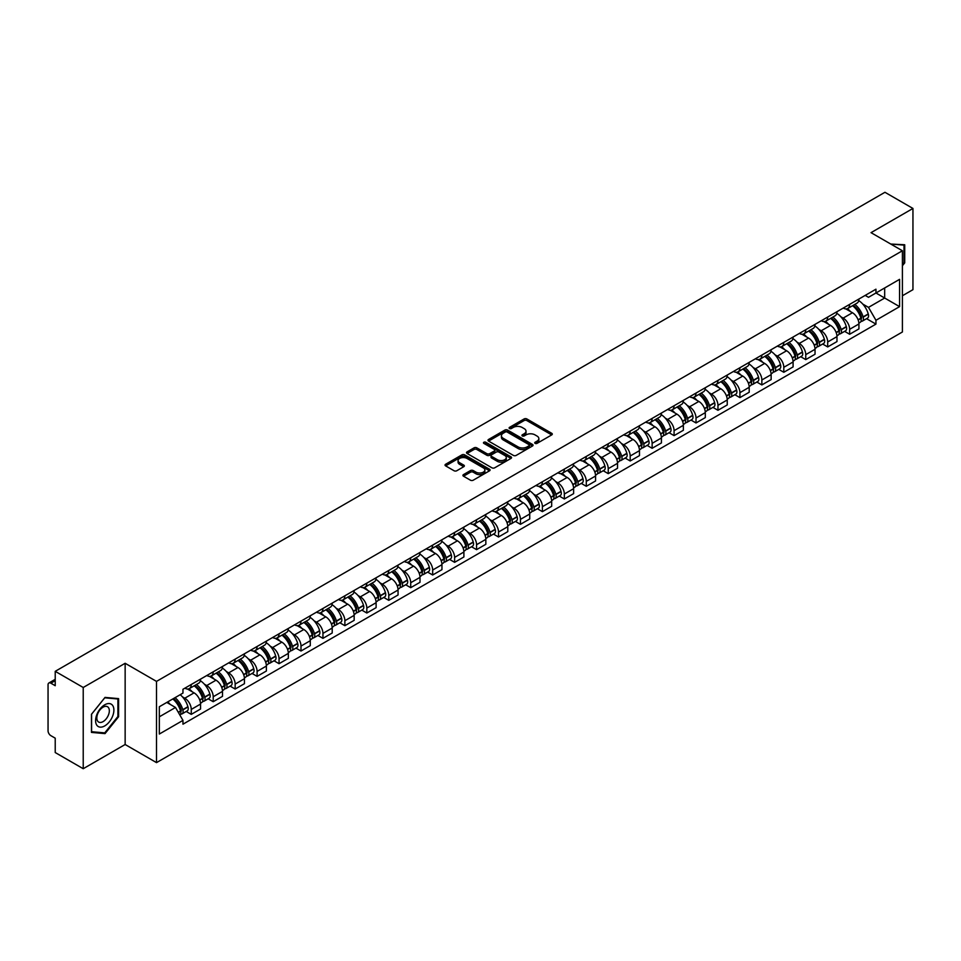 <?xml version="1.0" encoding="UTF-8"?>
<svg xmlns="http://www.w3.org/2000/svg" width="961" height="961" viewBox="0 0 961 961"><rect width="100%" height="100%" fill="white"/><g stroke="black" fill="none" stroke-linecap="round" stroke-linejoin="round"><path stroke-width="1.44" d="M535.121 443.369A1.369 0.793 0 0 0 537.055 443.369L551.734 434.889A1.958 1.129 0 0 0 552.299 434.096A1.958 1.129 0 0 0 551.734 433.303L526.868 418.948A1.958 1.129 0 0 0 524.105 418.948L509.438 427.417A1.369 0.793 0 0 0 511.372 428.534L513.27 427.441A6.247 3.604 0 0 1 522.111 427.441L524.177 428.63A6.247 3.604 0 0 1 526.015 431.189A6.247 3.604 0 0 1 524.177 433.735L522.279 434.828A1.369 0.793 0 0 0 524.213 435.946L526.111 434.852A6.247 3.604 0 0 1 534.953 434.852L537.019 436.054A6.247 3.604 0 0 1 538.857 438.6A6.247 3.604 0 0 1 537.019 441.147L535.121 442.252A1.369 0.793 0 0 0 535.121 443.369L535.121 442.252M463.49 474.602A1.958 1.129 0 0 0 462.914 475.395A1.958 1.129 0 0 0 463.49 476.188L470.47 480.212A1.958 1.129 0 0 0 473.22 480.212L489.521 470.806A1.958 1.129 0 0 0 490.098 470.013A1.958 1.129 0 0 0 489.521 469.22L464.668 454.865A1.958 1.129 0 0 0 461.905 454.865L445.604 464.271A1.958 1.129 0 0 0 445.039 465.064A1.958 1.129 0 0 0 445.604 465.869L454.036 470.734A1.958 1.129 0 0 0 456.799 470.734L463.767 466.698A1.958 1.129 0 0 0 464.343 465.905A1.958 1.129 0 0 0 463.767 465.112L459.586 462.697A5.225 3.015 0 0 1 458.061 460.559A5.225 3.015 0 0 1 461.28 457.784A5.225 3.015 0 0 1 466.974 458.433L483.335 467.875A5.225 3.015 0 0 1 484.873 470.013A5.225 3.015 0 0 1 481.641 472.8A5.225 3.015 0 0 1 475.947 472.139L473.22 470.566A1.958 1.129 0 0 0 470.47 470.566L463.49 474.602L463.49 476.188M156.511 681.397L125.146 663.282L83.223 687.487L55.221 671.331L884.949 192.284L912.95 208.453L871.026 232.658L902.403 250.761L156.511 681.397L156.511 762.626L902.403 331.989L902.403 250.761M513.414 455.418A1.958 1.129 0 0 0 516.165 455.418L532.466 446.012A1.958 1.129 0 0 0 533.043 445.219A1.958 1.129 0 0 0 532.466 444.426L507.612 430.072A1.958 1.129 0 0 0 504.849 430.072L488.548 439.477A1.958 1.129 0 0 0 487.984 440.27A1.958 1.129 0 0 0 488.548 441.075L513.414 455.418M484.332 443.658A1.369 0.793 0 0 1 485.725 443.85L485.725 442.228L510.988 456.823A1.958 1.129 0 0 1 511.564 457.616A1.958 1.129 0 0 1 510.988 458.409L494.699 467.815A1.958 1.129 0 0 1 491.936 467.815L467.082 453.472L474.049 449.472L474.049 447.85L467.082 451.874A1.958 1.129 0 0 0 466.505 452.667A1.958 1.129 0 0 0 467.082 453.472L467.082 451.874M474.049 449.472A1.958 1.129 0 0 1 476.812 449.472L476.812 447.85A1.958 1.129 0 0 0 474.049 447.85M476.812 447.85L486.891 453.664A1.958 1.129 0 0 0 489.654 453.664L494.278 450.997A1.958 1.129 0 0 0 494.855 450.204A1.958 1.129 0 0 0 494.278 449.4L483.791 443.345A1.369 0.793 0 0 1 485.725 442.228M83.223 687.487L83.223 768.716L55.221 752.547L55.221 738.168L50.861 735.658A3.976 2.294 -120 0 1 48.05 730.78L48.05 684.809A3.976 2.294 -120 0 1 48.879 682.995L55.221 679.319M902.403 295.76L912.95 289.669L912.95 208.453M83.223 768.716L125.146 744.511L156.511 762.626M55.221 671.331L55.221 685.71L50.861 683.187A3.976 2.294 -120 0 0 48.879 682.995M849.644 304.373A9.154 5.285 60 0 1 847.746 308.481L857.032 303.123A9.154 5.285 -120 0 0 858.93 299.015M840.827 316.746L843.169 318.103A9.154 5.285 60 0 1 849.644 329.311L858.93 323.953A9.154 5.285 -120 0 0 852.455 312.733L845.812 308.901M858.93 323.953L858.93 328.902L849.644 334.26L844.611 331.353M847.746 308.481A9.154 5.285 60 0 1 843.241 308.073M849.644 329.311L849.644 334.26M827.697 317.046A9.154 5.285 60 0 1 825.799 321.154L835.085 315.797A9.154 5.285 -120 0 0 836.983 311.688M822.664 344.026L827.697 346.933L836.983 341.575L836.983 336.614A9.154 5.285 -120 0 0 830.508 325.407L823.865 321.575M825.799 321.154A9.154 5.285 60 0 1 821.295 320.734M818.88 329.419L821.223 330.764A9.154 5.285 60 0 1 827.697 341.984L827.697 346.933M805.75 329.719A9.154 5.285 60 0 1 803.852 333.827L813.138 328.458A9.154 5.285 -120 0 0 815.036 324.35M800.717 356.699L805.75 359.606L815.036 354.237L815.036 349.287A9.154 5.285 -120 0 0 808.561 338.08L801.918 334.248M803.852 333.827A9.154 5.285 60 0 1 799.348 333.407M796.945 342.092L799.276 343.437A9.154 5.285 60 0 1 805.75 354.645L805.75 359.606M783.804 342.38A9.154 5.285 60 0 1 781.906 346.489L791.191 341.131A9.154 5.285 -120 0 0 793.089 337.023M778.77 369.372L783.804 372.279L793.089 366.91L793.089 361.961A9.154 5.285 -120 0 0 786.615 350.753L779.972 346.909M781.906 346.489A9.154 5.285 60 0 1 777.401 346.08M774.998 354.753L777.329 356.111A9.154 5.285 60 0 1 783.804 367.318L783.804 372.279M761.857 355.053A9.154 5.285 60 0 1 759.959 359.162L769.244 353.804A9.154 5.285 -120 0 0 771.142 349.696M756.824 382.034L761.857 384.941L771.142 379.583L771.142 374.634A9.154 5.285 -120 0 0 764.668 363.426L758.025 359.582M759.959 359.162A9.154 5.285 60 0 1 755.454 358.753M753.052 367.426L755.394 368.784A9.154 5.285 60 0 1 761.857 379.991L761.857 384.941M739.91 367.727A9.154 5.285 60 0 1 738.024 371.835L747.298 366.477A9.154 5.285 -120 0 0 749.196 362.369M734.877 394.707L739.91 397.614L749.196 392.256L749.196 387.295A9.154 5.285 -120 0 0 742.733 376.087L736.078 372.255M738.024 371.835A9.154 5.285 60 0 1 733.507 371.414M731.105 380.1L733.447 381.457A9.154 5.285 60 0 1 739.91 392.665L739.91 397.614M717.963 380.4A9.154 5.285 60 0 1 716.077 384.508L725.363 379.139A9.154 5.285 -120 0 0 727.249 375.03M712.93 407.38L717.963 410.287L727.249 404.929L727.249 399.968A9.154 5.285 -120 0 0 720.786 388.761L714.131 384.929M716.077 384.508A9.154 5.285 60 0 1 711.572 384.088M709.158 392.773L711.5 394.118A9.154 5.285 60 0 1 717.963 405.326L717.963 410.287M696.016 393.061A9.154 5.285 60 0 1 694.13 397.169L703.416 391.812A9.154 5.285 -120 0 0 705.302 387.703M690.983 420.053L696.016 422.96L705.302 417.591L705.302 412.641A9.154 5.285 -120 0 0 698.839 401.434L692.184 397.59M694.13 397.169A9.154 5.285 60 0 1 689.626 396.761M687.211 405.446L689.554 406.791A9.154 5.285 60 0 1 696.016 417.999L696.016 422.96M674.069 405.734A9.154 5.285 60 0 1 672.183 409.842L681.469 404.485A9.154 5.285 -120 0 0 683.355 400.377M669.036 432.714L674.081 435.621L683.355 430.264L683.355 425.315A9.154 5.285 -120 0 0 676.892 414.107L670.237 410.263M672.183 409.842A9.154 5.285 60 0 1 667.679 409.434M665.264 418.107L667.607 419.464A9.154 5.285 60 0 1 674.081 430.672L674.081 435.621M652.135 418.407A9.154 5.285 60 0 1 650.237 422.516L659.522 417.158A9.154 5.285 -120 0 0 661.408 413.05M647.089 445.387L652.135 448.294L661.42 442.937L661.42 437.976A9.154 5.285 -120 0 0 654.946 426.768L648.303 422.936M650.237 422.516A9.154 5.285 60 0 1 645.732 422.107M643.317 430.78L645.66 432.138A9.154 5.285 60 0 1 652.135 443.345L652.135 448.294M630.188 431.081A9.154 5.285 60 0 1 628.29 435.189L637.575 429.819A9.154 5.285 -120 0 0 639.473 425.711M625.143 458.061L630.188 460.968L639.473 455.61L639.473 450.649A9.154 5.285 -120 0 0 632.999 439.441L626.356 435.609M628.29 435.189A9.154 5.285 60 0 1 623.785 434.768M621.371 443.453L623.713 444.799A9.154 5.285 60 0 1 630.188 456.007L630.188 460.968M608.241 443.742A9.154 5.285 60 0 1 606.343 447.85L615.629 442.492A9.154 5.285 -120 0 0 617.527 438.384M603.208 470.734L608.241 473.641L617.527 468.271L617.527 463.322A9.154 5.285 -120 0 0 611.052 452.114L604.409 448.282M606.343 447.85A9.154 5.285 60 0 1 601.838 447.442M599.424 456.127L601.766 457.472A9.154 5.285 60 0 1 608.241 468.68L608.241 473.641M586.294 456.415A9.154 5.285 60 0 1 584.396 460.523L593.682 455.166A9.154 5.285 -120 0 0 595.58 451.057M581.261 483.395L586.294 486.302L595.58 480.944L595.58 475.995A9.154 5.285 -120 0 0 589.105 464.788L582.462 460.944M584.396 460.523A9.154 5.285 60 0 1 579.891 460.115M577.477 468.788L579.819 470.145A9.154 5.285 60 0 1 586.294 481.353L586.294 486.302M564.347 469.088A9.154 5.285 60 0 1 562.449 473.196L571.735 467.839A9.154 5.285 -120 0 0 573.633 463.731M559.314 496.068L564.347 498.975L573.633 493.618L573.633 488.668A9.154 5.285 -120 0 0 567.158 477.449L560.515 473.617M562.449 473.196A9.154 5.285 60 0 1 557.945 472.788M555.53 481.461L557.873 482.818A9.154 5.285 60 0 1 564.347 494.026L564.347 498.975M542.4 481.761A9.154 5.285 60 0 1 540.502 485.87L549.788 480.512A9.154 5.285 -120 0 0 551.686 476.404M537.367 508.741L542.4 511.648L551.686 506.291L551.686 501.33A9.154 5.285 -120 0 0 545.211 490.122L538.568 486.29M540.502 485.87A9.154 5.285 60 0 1 535.998 485.449M533.583 494.134L535.926 495.48A9.154 5.285 60 0 1 542.4 506.699L542.4 511.648M520.454 494.435A9.154 5.285 60 0 1 518.556 498.543L527.841 493.173A9.154 5.285 -120 0 0 529.739 489.065M515.42 521.415L520.454 524.322L529.739 518.964L529.739 514.003A9.154 5.285 -120 0 0 523.264 502.795L516.622 498.963M518.556 498.543A9.154 5.285 60 0 1 514.051 498.122M511.636 506.807L513.979 508.153A9.154 5.285 60 0 1 520.454 519.36L520.454 524.322M498.507 507.096A9.154 5.285 60 0 1 496.609 511.204L505.894 505.846A9.154 5.285 -120 0 0 507.792 501.738M493.474 534.088L498.507 536.995L507.792 531.625L507.792 526.676A9.154 5.285 -120 0 0 501.318 515.468L494.675 511.624M496.609 511.204A9.154 5.285 60 0 1 492.104 510.796M489.69 519.481L492.032 520.826A9.154 5.285 60 0 1 498.507 532.034L498.507 536.995M476.56 519.769A9.154 5.285 60 0 1 474.662 523.877L483.948 518.52A9.154 5.285 -120 0 0 485.846 514.411M471.527 546.749L476.56 549.656L485.846 544.298L485.846 539.349A9.154 5.285 -120 0 0 479.371 528.142L472.728 524.298M474.662 523.877A9.154 5.285 60 0 1 470.157 523.469M467.743 532.142L470.085 533.499A9.154 5.285 60 0 1 476.56 544.707L476.56 549.656M454.613 532.442A9.154 5.285 60 0 1 452.715 536.55L462.001 531.193A9.154 5.285 -120 0 0 463.899 527.084M449.58 559.422L454.613 562.329L463.899 556.972L463.899 552.01A9.154 5.285 -120 0 0 457.424 540.803L450.781 536.971M452.715 536.55A9.154 5.285 60 0 1 448.21 536.13M445.808 544.815L448.138 546.172A9.154 5.285 60 0 1 454.613 557.38L454.613 562.329M432.666 545.115A9.154 5.285 60 0 1 430.768 549.224L440.054 543.854A9.154 5.285 -120 0 0 441.952 539.746M427.633 572.095L432.666 575.002L441.952 569.645L441.952 564.684A9.154 5.285 -120 0 0 435.477 553.476L428.834 549.644M430.768 549.224A9.154 5.285 60 0 1 426.264 548.803M423.861 557.488L426.203 558.834A9.154 5.285 60 0 1 432.666 570.041L432.666 575.002M410.719 557.776A9.154 5.285 60 0 1 408.821 561.885L418.107 556.527A9.154 5.285 -120 0 0 420.005 552.419M405.686 584.769L410.719 587.676L420.005 582.306L420.005 577.357A9.154 5.285 -120 0 0 413.542 566.149L406.887 562.305M408.821 561.885A9.154 5.285 60 0 1 404.317 561.476M401.914 570.161L404.257 571.507A9.154 5.285 60 0 1 410.719 582.714L410.719 587.676M388.773 570.45A9.154 5.285 60 0 1 386.887 574.558L396.16 569.2A9.154 5.285 -120 0 0 398.058 565.092M383.739 597.43L388.773 600.337L398.058 594.979L398.058 590.03A9.154 5.285 -120 0 0 391.595 578.822L384.941 574.978M386.887 574.558A9.154 5.285 60 0 1 382.382 574.149M379.967 582.822L382.31 584.18A9.154 5.285 60 0 1 388.773 595.388L388.773 600.337M366.826 583.123A9.154 5.285 60 0 1 364.94 587.231L374.225 581.873A9.154 5.285 -120 0 0 376.111 577.765M361.792 610.103L366.826 613.01L376.111 607.652L376.111 602.691A9.154 5.285 -120 0 0 369.649 591.483L362.994 587.651M364.94 587.231A9.154 5.285 60 0 1 360.435 586.823M358.021 595.496L360.363 596.853A9.154 5.285 60 0 1 366.826 608.061L366.826 613.01M344.879 595.796A9.154 5.285 60 0 1 342.993 599.904L352.279 594.535A9.154 5.285 -120 0 0 354.165 590.426M339.846 622.776L344.879 625.683L354.165 620.325L354.165 615.364A9.154 5.285 -120 0 0 347.702 604.157L341.047 600.325M342.993 599.904A9.154 5.285 60 0 1 338.488 599.484M336.074 608.169L338.416 609.514A9.154 5.285 60 0 1 344.879 620.722L344.879 625.683M322.944 608.469A9.154 5.285 60 0 1 321.046 612.577L330.332 607.208A9.154 5.285 -120 0 0 332.218 603.1M317.899 635.449L322.944 638.356L332.218 632.987L332.218 628.038A9.154 5.285 -120 0 0 325.755 616.83L319.112 612.998M321.046 612.577A9.154 5.285 60 0 1 316.541 612.157M314.127 620.842L316.469 622.187A9.154 5.285 60 0 1 322.944 633.395L322.944 638.356M300.997 621.13A9.154 5.285 60 0 1 299.099 625.239L308.385 619.881A9.154 5.285 -120 0 0 310.283 615.773M295.952 648.11L300.997 651.017L310.283 645.66L310.283 640.711A9.154 5.285 -120 0 0 303.808 629.503L297.165 625.659M299.099 625.239A9.154 5.285 60 0 1 294.595 624.83M292.18 633.503L294.522 634.861A9.154 5.285 60 0 1 300.997 646.068L300.997 651.017M279.05 633.804A9.154 5.285 60 0 1 277.152 637.912L286.438 632.554A9.154 5.285 -120 0 0 288.336 628.446M274.017 660.784L279.05 663.691L288.336 658.333L288.336 653.384A9.154 5.285 -120 0 0 281.861 642.164L275.218 638.332M277.152 637.912A9.154 5.285 60 0 1 272.648 637.503M270.233 646.176L272.576 647.534A9.154 5.285 60 0 1 279.05 658.741L279.05 663.691M257.104 646.477A9.154 5.285 60 0 1 255.206 650.585L264.491 645.227A9.154 5.285 -120 0 0 266.389 641.119M252.07 673.457L257.104 676.364L266.389 671.006L266.389 666.045A9.154 5.285 -120 0 0 259.914 654.837L253.272 651.005M255.206 650.585A9.154 5.285 60 0 1 250.701 650.165M248.286 658.85L250.629 660.207A9.154 5.285 60 0 1 257.104 671.415L257.104 676.364M235.157 659.15A9.154 5.285 60 0 1 233.259 663.258L242.544 657.889A9.154 5.285 -120 0 0 244.442 653.78M230.123 686.13L235.157 689.037L244.442 683.679L244.442 678.718A9.154 5.285 -120 0 0 237.968 667.511L231.325 663.679M233.259 663.258A9.154 5.285 60 0 1 228.754 662.838M226.34 671.523L228.682 672.868A9.154 5.285 60 0 1 235.157 684.076L235.157 689.037M213.21 671.811A9.154 5.285 60 0 1 211.312 675.919L220.598 670.562A9.154 5.285 -120 0 0 222.496 666.453M208.177 698.803L213.21 701.71L222.496 696.341L222.496 691.391A9.154 5.285 -120 0 0 216.021 680.184L209.378 676.34M211.312 675.919A9.154 5.285 60 0 1 206.807 675.511M204.393 684.196L206.735 685.541A9.154 5.285 60 0 1 213.21 696.749L213.21 701.71M191.263 684.484A9.154 5.285 60 0 1 189.365 688.593L198.651 683.235A9.154 5.285 -120 0 0 200.549 679.127M186.23 711.464L191.263 714.371L200.549 709.014L200.549 704.065A9.154 5.285 -120 0 0 194.074 692.857L187.431 689.013M189.365 688.593A9.154 5.285 60 0 1 184.86 688.184M182.446 696.857L184.788 698.215A9.154 5.285 60 0 1 191.263 709.422L191.263 714.371M865.188 295.399L868.492 297.309L899.58 279.351L884.673 287.964L884.673 298.042L868.492 307.376L862.774 304.072M159.334 716.81L175.503 707.476L182.962 720.39L159.334 734.036L159.334 706.743L182.962 693.097L182.962 689.277L875.952 289.189L875.952 292.997L899.58 306.643L875.952 320.289L868.492 307.376M899.58 279.351L899.58 306.643M182.962 720.39L182.962 724.198L875.952 324.109L875.952 320.289M902.403 265.753L904.721 262.858L904.721 244.767L890.751 244.046M125.146 663.282L125.146 744.511M91.451 732.402L105.025 733.615L118.599 716.726L118.599 698.623L105.025 697.41L91.451 714.299L91.451 732.402M175.503 707.476L166.782 702.431M866.558 318.68L875.952 324.109M904.013 262.461L904.721 262.858M103.596 732.787L105.025 733.615M117.903 716.317L118.599 716.726M535.673 443.562L537.019 442.781A6.247 3.604 0 0 0 538.857 440.222L538.857 438.6M526.015 431.189L526.015 432.81A6.247 3.604 0 0 1 524.177 435.357L522.832 436.138M551.698 434.913L526.868 420.57A1.958 1.129 0 0 0 524.105 420.57L509.991 428.726M532.466 444.426L532.466 446.012L507.612 431.693A1.958 1.129 0 0 0 504.849 431.693L488.584 441.087M529.018 445.772A1.369 0.793 0 0 0 529.018 444.655L507.192 432.066A1.369 0.793 0 0 0 505.258 432.066L503.264 433.219A6.247 3.604 0 0 0 501.426 435.765A6.247 3.604 0 0 0 503.264 438.324L518.171 446.937A6.247 3.604 0 0 0 527.012 446.937L529.018 445.772L529.018 447.406A1.369 0.793 0 0 0 529.415 446.841L529.415 445.219M501.426 435.765L501.426 437.399A6.247 3.604 0 0 0 503.264 439.946L503.264 438.324M529.018 447.406L527.012 448.559A6.247 3.604 0 0 1 518.171 448.559L503.264 439.946M476.812 449.472L486.891 455.298A1.958 1.129 0 0 0 489.654 455.298L494.278 452.619A1.958 1.129 0 0 0 494.855 451.826L494.855 450.204M485.725 443.85L510.964 458.433M497.354 459.706A5.225 3.015 0 0 0 503.047 460.367A5.225 3.015 0 0 0 506.279 457.58A5.225 3.015 0 0 0 504.741 455.442L498.975 452.114A1.958 1.129 0 0 0 496.212 452.114L491.588 454.781A1.958 1.129 0 0 0 491.023 455.586A1.958 1.129 0 0 0 491.588 456.379L497.354 459.706L497.354 461.328A5.225 3.015 0 0 0 503.047 461.989A5.225 3.015 0 0 0 506.279 459.202L506.279 457.58M491.023 455.586L491.023 457.208A1.958 1.129 0 0 0 491.588 458.001L491.588 456.379M497.354 461.328L491.588 458.001M484.873 470.013L484.873 471.635A5.225 3.015 0 0 1 481.641 474.422A5.225 3.015 0 0 1 475.947 473.773L473.22 472.199A1.958 1.129 0 0 0 470.47 472.199L463.514 476.212M458.061 460.559L458.061 462.193A5.225 3.015 0 0 0 459.586 464.319L459.586 462.697M463.743 466.722L459.586 464.319M489.521 469.22L489.521 470.806L464.668 456.487A1.958 1.129 0 0 0 461.905 456.487L445.64 465.881M853.104 305.394A12.529 7.232 60 0 1 853.164 305.43A12.529 7.232 60 0 1 861.404 316.674L861.476 316.938A2.439 1.405 60 0 1 861.092 318.848A2.439 1.405 60 0 1 861.044 318.884M852.551 305.706A15.124 8.733 60 0 1 860.864 318.187L860.936 318.439A5.021 2.895 60 0 1 860.143 322.391L858.894 323.112M860.996 321.274A5.021 2.895 -120 0 0 862.389 321.094A5.021 2.895 -120 0 0 863.182 317.142L863.11 316.89A15.124 8.733 -120 0 0 854.797 304.409M858.738 300.613A15.124 8.733 60 0 1 868.239 313.923L868.324 314.175A5.021 2.895 60 0 1 867.531 318.127L862.389 321.094M847.398 308.661A15.124 8.733 60 0 1 850.545 311.64M857.897 311.652L859.831 312.769M890.775 244.058L904.013 245.127L904.013 262.665L902.403 264.671M903.148 244.623L904.013 245.127M112.665 705.494A12.937 7.472 120 0 0 100.172 708.846A12.937 7.472 120 0 0 96.821 725.207A12.937 7.472 120 0 0 109.314 721.855A12.937 7.472 120 0 0 112.665 705.494M108.497 707.644A8.853 5.117 120 0 0 107.5 706.719A8.853 5.117 120 0 0 99.271 710.852A8.853 5.117 120 0 0 97.662 721.134A8.853 5.117 120 0 0 98.647 722.059A8.853 5.117 120 0 0 106.887 717.927A8.853 5.117 120 0 0 108.497 707.644M104.749 732.883L91.595 731.717L91.595 714.179L104.749 697.806L117.903 698.983L117.903 716.522L104.749 732.883M117.026 698.479L117.903 698.983M831.157 318.067A12.529 7.232 60 0 1 831.217 318.103A12.529 7.232 60 0 1 839.458 329.347L839.542 329.611A2.439 1.405 60 0 1 839.145 331.521A2.439 1.405 60 0 1 839.097 331.545M830.604 318.379A15.124 8.733 60 0 1 838.917 330.86L838.989 331.113A5.021 2.895 60 0 1 838.196 335.065L836.947 335.785M839.049 333.947A5.021 2.895 -120 0 0 840.443 333.755A5.021 2.895 -120 0 0 841.235 329.815L841.163 329.551A15.124 8.733 -120 0 0 832.851 317.082M836.791 313.286A15.124 8.733 60 0 1 846.293 326.596L846.377 326.848A5.021 2.895 60 0 1 845.584 330.8L840.443 333.755M825.451 321.322A15.124 8.733 60 0 1 828.598 324.313M835.95 324.325L837.884 325.443M809.21 330.728A12.529 7.232 60 0 1 809.27 330.764A12.529 7.232 60 0 1 817.511 342.02L817.595 342.272A2.439 1.405 60 0 1 817.21 344.194A2.439 1.405 60 0 1 817.15 344.218M808.657 331.052A15.124 8.733 60 0 1 816.97 343.521L817.042 343.786A5.021 2.895 60 0 1 816.249 347.726L815 348.447M817.102 346.621A5.021 2.895 -120 0 0 818.496 346.428A5.021 2.895 -120 0 0 819.289 342.488L819.216 342.224A15.124 8.733 -120 0 0 810.904 329.755M814.844 325.959A15.124 8.733 60 0 1 824.358 339.257L824.43 339.521A5.021 2.895 60 0 1 823.637 343.461L818.496 346.428M803.504 333.996A15.124 8.733 60 0 1 806.663 336.975M814.015 336.999L815.937 338.116M787.263 343.401A12.529 7.232 60 0 1 787.323 343.437A12.529 7.232 60 0 1 795.576 354.693L795.648 354.945A2.439 1.405 60 0 1 795.264 356.855A2.439 1.405 60 0 1 795.203 356.891M786.711 343.726A15.124 8.733 60 0 1 795.023 356.195L795.095 356.459A5.021 2.895 60 0 1 794.303 360.399L793.053 361.12M795.155 359.294A5.021 2.895 -120 0 0 796.549 359.102A5.021 2.895 -120 0 0 797.342 355.162L797.27 354.897A15.124 8.733 -120 0 0 788.957 342.416M792.897 338.632A15.124 8.733 60 0 1 802.411 351.93L802.483 352.194A5.021 2.895 60 0 1 801.69 356.135L796.549 359.102M781.557 346.669A15.124 8.733 60 0 1 784.717 349.648M792.068 349.672L793.99 350.777M765.316 356.075A12.529 7.232 60 0 1 765.376 356.111A12.529 7.232 60 0 1 773.629 367.354L773.701 367.619A2.439 1.405 60 0 1 773.317 369.529A2.439 1.405 60 0 1 773.257 369.565M764.764 356.387A15.124 8.733 60 0 1 773.076 368.868L773.149 369.132A5.021 2.895 60 0 1 772.356 373.072L771.106 373.793M773.209 371.955A5.021 2.895 -120 0 0 774.602 371.775A5.021 2.895 -120 0 0 775.395 367.823L775.323 367.57A15.124 8.733 -120 0 0 767.022 355.089M770.95 351.306A15.124 8.733 60 0 1 780.464 364.603L780.536 364.868A5.021 2.895 60 0 1 779.743 368.808L774.602 371.775M759.61 359.342A15.124 8.733 60 0 1 762.77 362.321M770.121 362.345L772.043 363.45M743.37 368.748A12.529 7.232 60 0 1 743.43 368.784A12.529 7.232 60 0 1 751.682 380.027L751.754 380.292A2.439 1.405 60 0 1 751.37 382.202A2.439 1.405 60 0 1 751.31 382.226M742.817 369.06A15.124 8.733 60 0 1 751.13 381.541L751.202 381.793A5.021 2.895 60 0 1 750.409 385.745L749.16 386.466M751.274 384.628A5.021 2.895 -120 0 0 752.655 384.436A5.021 2.895 -120 0 0 753.448 380.496L753.376 380.232A15.124 8.733 -120 0 0 745.075 367.763M749.003 363.967A15.124 8.733 60 0 1 758.517 377.277L758.589 377.529A5.021 2.895 60 0 1 757.797 381.481L752.655 384.436M737.664 372.003A15.124 8.733 60 0 1 740.823 374.994M748.175 375.006L750.097 376.123M721.423 381.421A12.529 7.232 60 0 1 721.483 381.457A12.529 7.232 60 0 1 729.735 392.701L729.807 392.953A2.439 1.405 60 0 1 729.423 394.875A2.439 1.405 60 0 1 729.363 394.899M720.87 381.733A15.124 8.733 60 0 1 729.183 394.202L729.255 394.466A5.021 2.895 60 0 1 728.462 398.407L727.213 399.127M729.327 397.301A5.021 2.895 -120 0 0 730.708 397.109A5.021 2.895 -120 0 0 731.513 393.169L731.429 392.905A15.124 8.733 -120 0 0 723.128 380.436M727.057 376.64A15.124 8.733 60 0 1 736.57 389.938L736.643 390.202A5.021 2.895 60 0 1 735.85 394.142L730.708 397.109M715.717 384.676A15.124 8.733 60 0 1 718.876 387.655M726.228 387.679L728.15 388.797M699.476 394.082A12.529 7.232 60 0 1 699.536 394.118A12.529 7.232 60 0 1 707.789 405.374L707.861 405.626A2.439 1.405 60 0 1 707.476 407.548A2.439 1.405 60 0 1 707.416 407.572M698.923 394.406A15.124 8.733 60 0 1 707.236 406.875L707.308 407.14A5.021 2.895 60 0 1 706.515 411.08L705.266 411.801M707.38 409.975A5.021 2.895 -120 0 0 708.774 409.782A5.021 2.895 -120 0 0 709.566 405.842L709.482 405.578A15.124 8.733 -120 0 0 701.182 393.097M705.122 389.313A15.124 8.733 60 0 1 714.624 402.611L714.696 402.875A5.021 2.895 60 0 1 713.903 406.815L708.774 409.782M693.77 397.349A15.124 8.733 60 0 1 696.929 400.329M704.281 400.353L706.203 401.47M677.529 406.755A12.529 7.232 60 0 1 677.589 406.791A12.529 7.232 60 0 1 685.842 418.035L685.914 418.299A2.439 1.405 60 0 1 685.529 420.209A2.439 1.405 60 0 1 685.469 420.245M676.976 407.068A15.124 8.733 60 0 1 685.289 419.549L685.361 419.813A5.021 2.895 60 0 1 684.568 423.753L683.319 424.474M685.433 422.636A5.021 2.895 -120 0 0 686.827 422.456A5.021 2.895 -120 0 0 687.62 418.503L687.535 418.251A15.124 8.733 -120 0 0 679.235 405.77M683.175 401.986A15.124 8.733 60 0 1 692.677 415.284L692.749 415.548A5.021 2.895 60 0 1 691.956 419.489L686.827 422.456M671.823 410.023A15.124 8.733 60 0 1 674.982 413.002M682.334 413.026L684.256 414.131M655.582 419.428A12.529 7.232 60 0 1 655.642 419.464A12.529 7.232 60 0 1 663.895 430.708L663.967 430.972A2.439 1.405 60 0 1 663.583 432.882A2.439 1.405 60 0 1 663.522 432.906M655.03 419.741A15.124 8.733 60 0 1 663.342 432.222L663.414 432.474A5.021 2.895 60 0 1 662.622 436.426L661.372 437.147M663.486 435.309A5.021 2.895 -120 0 0 664.88 435.129A5.021 2.895 -120 0 0 665.673 431.177L665.601 430.924A15.124 8.733 -120 0 0 657.288 418.443M661.228 414.647A15.124 8.733 60 0 1 670.73 427.957L670.802 428.21A5.021 2.895 60 0 1 670.009 432.162L664.88 435.129M649.876 422.696A15.124 8.733 60 0 1 653.036 425.675M660.387 425.687L662.309 426.804M633.635 432.102A12.529 7.232 60 0 1 633.695 432.138A12.529 7.232 60 0 1 641.948 443.381L642.02 443.646A2.439 1.405 60 0 1 641.636 445.556A2.439 1.405 60 0 1 641.576 445.58M633.095 432.414A15.124 8.733 60 0 1 641.395 444.895L641.467 445.147A5.021 2.895 60 0 1 640.675 449.087L639.425 449.82M641.54 447.982A5.021 2.895 -120 0 0 642.933 447.79A5.021 2.895 -120 0 0 643.726 443.85L643.654 443.586A15.124 8.733 -120 0 0 635.341 431.117M639.281 427.321A15.124 8.733 60 0 1 648.783 440.631L648.855 440.883A5.021 2.895 60 0 1 648.062 444.835L642.933 447.79M627.929 435.357A15.124 8.733 60 0 1 631.089 438.336M638.44 438.36L640.374 439.477M611.689 444.763A12.529 7.232 60 0 1 611.749 444.799A12.529 7.232 60 0 1 620.001 456.055L620.073 456.307A2.439 1.405 60 0 1 619.689 458.229A2.439 1.405 60 0 1 619.641 458.253M611.148 445.087A15.124 8.733 60 0 1 619.449 457.556L619.521 457.82A5.021 2.895 60 0 1 618.728 461.76L617.479 462.481M619.593 460.655A5.021 2.895 -120 0 0 620.986 460.463A5.021 2.895 -120 0 0 621.779 456.523L621.707 456.259A15.124 8.733 -120 0 0 613.394 443.79M617.334 439.994A15.124 8.733 60 0 1 626.836 453.292L626.908 453.556A5.021 2.895 60 0 1 626.116 457.496L620.986 460.463M605.983 448.03A15.124 8.733 60 0 1 609.142 451.009M616.494 451.033L618.428 452.15M589.742 457.436A12.529 7.232 60 0 1 589.814 457.472A12.529 7.232 60 0 1 598.054 468.716L598.126 468.98A2.439 1.405 60 0 1 597.742 470.89A2.439 1.405 60 0 1 597.694 470.926M589.201 457.748A15.124 8.733 60 0 1 597.502 470.229L597.586 470.494A5.021 2.895 60 0 1 596.781 474.434L595.532 475.154M597.646 473.329A5.021 2.895 -120 0 0 599.039 473.136A5.021 2.895 -120 0 0 599.832 469.196L599.76 468.932A15.124 8.733 -120 0 0 591.447 456.451M595.388 452.667A15.124 8.733 60 0 1 604.889 465.965L604.962 466.229A5.021 2.895 60 0 1 604.169 470.169L599.039 473.136M584.036 460.703A15.124 8.733 60 0 1 587.195 463.682M594.547 463.707L596.481 464.812M567.795 470.109A12.529 7.232 60 0 1 567.867 470.145A12.529 7.232 60 0 1 576.107 481.389L576.18 481.653A2.439 1.405 60 0 1 575.795 483.563A2.439 1.405 60 0 1 575.747 483.599M567.254 470.422A15.124 8.733 60 0 1 575.555 482.902L575.639 483.155A5.021 2.895 60 0 1 574.846 487.107L573.597 487.828M575.699 485.99A5.021 2.895 -120 0 0 577.093 485.81A5.021 2.895 -120 0 0 577.885 481.857L577.813 481.605A15.124 8.733 -120 0 0 569.501 469.124M573.441 465.34A15.124 8.733 60 0 1 582.943 478.638L583.015 478.89A5.021 2.895 60 0 1 582.222 482.842L577.093 485.81M562.089 473.377A15.124 8.733 60 0 1 565.248 476.356M572.6 476.38L574.534 477.485M545.848 482.782A12.529 7.232 60 0 1 545.92 482.818A12.529 7.232 60 0 1 554.161 494.062L554.233 494.326A2.439 1.405 60 0 1 553.848 496.236A2.439 1.405 60 0 1 553.8 496.26M545.307 483.095A15.124 8.733 60 0 1 553.62 495.576L553.692 495.828A5.021 2.895 60 0 1 552.899 499.78L551.65 500.501M553.752 498.663A5.021 2.895 -120 0 0 555.146 498.471A5.021 2.895 -120 0 0 555.938 494.531L555.866 494.266A15.124 8.733 -120 0 0 547.554 481.797M551.494 478.001A15.124 8.733 60 0 1 560.996 491.311L561.068 491.564A5.021 2.895 60 0 1 560.275 495.516L555.146 498.471M540.142 486.038A15.124 8.733 60 0 1 543.301 489.029M550.653 489.041L552.587 490.158M523.901 495.444A12.529 7.232 60 0 1 523.973 495.48A12.529 7.232 60 0 1 532.214 506.735L532.286 506.988A2.439 1.405 60 0 1 531.901 508.91A2.439 1.405 60 0 1 531.853 508.934M523.361 495.768A15.124 8.733 60 0 1 531.673 508.237L531.745 508.501A5.021 2.895 60 0 1 530.952 512.441L529.703 513.162M531.805 511.336A5.021 2.895 -120 0 0 533.199 511.144A5.021 2.895 -120 0 0 533.992 507.204L533.92 506.94A15.124 8.733 -120 0 0 525.607 494.471M529.547 490.675A15.124 8.733 60 0 1 539.049 503.972L539.133 504.237A5.021 2.895 60 0 1 538.328 508.177L533.199 511.144M518.207 498.711A15.124 8.733 60 0 1 521.355 501.69M528.706 501.714L530.64 502.831M501.966 508.117A12.529 7.232 60 0 1 502.026 508.153A12.529 7.232 60 0 1 510.267 519.408L510.351 519.661A2.439 1.405 60 0 1 509.955 521.571A2.439 1.405 60 0 1 509.907 521.607M501.414 508.441A15.124 8.733 60 0 1 509.726 520.91L509.798 521.174A5.021 2.895 60 0 1 509.006 525.114L507.756 525.835M509.859 524.009A5.021 2.895 -120 0 0 511.252 523.817A5.021 2.895 -120 0 0 512.045 519.877L511.973 519.613A15.124 8.733 -120 0 0 503.66 507.132M507.6 503.348A15.124 8.733 60 0 1 517.102 516.646L517.186 516.91A5.021 2.895 60 0 1 516.393 520.85L511.252 523.817M496.26 511.384A15.124 8.733 60 0 1 499.408 514.363M506.759 514.387L508.693 515.492M480.019 520.79A12.529 7.232 60 0 1 480.08 520.826A12.529 7.232 60 0 1 488.32 532.07L488.404 532.334A2.439 1.405 60 0 1 488.02 534.244A2.439 1.405 60 0 1 487.96 534.28M479.467 521.102A15.124 8.733 60 0 1 487.78 533.583L487.852 533.848A5.021 2.895 60 0 1 487.059 537.788L485.81 538.508M487.912 536.67A5.021 2.895 -120 0 0 489.305 536.49A5.021 2.895 -120 0 0 490.098 532.538L490.026 532.286A15.124 8.733 -120 0 0 481.713 519.805M485.653 516.021A15.124 8.733 60 0 1 495.167 529.319L495.239 529.583A5.021 2.895 60 0 1 494.447 533.523L489.305 536.49M474.314 524.057A15.124 8.733 60 0 1 477.473 527.036M484.825 527.06L486.746 528.166M458.073 533.463A12.529 7.232 60 0 1 458.133 533.499A12.529 7.232 60 0 1 466.373 544.743L466.457 545.007A2.439 1.405 60 0 1 466.073 546.917A2.439 1.405 60 0 1 466.013 546.941M457.52 533.775A15.124 8.733 60 0 1 465.833 546.256L465.905 546.509A5.021 2.895 60 0 1 465.112 550.461L463.863 551.182M465.965 549.344A5.021 2.895 -120 0 0 467.358 549.151A5.021 2.895 -120 0 0 468.151 545.211L468.079 544.959A15.124 8.733 -120 0 0 459.766 532.478M463.707 528.682A15.124 8.733 60 0 1 473.22 541.992L473.292 542.244A5.021 2.895 60 0 1 472.5 546.196L467.358 549.151M452.367 536.731A15.124 8.733 60 0 1 455.526 539.71M462.878 539.722L464.8 540.839M436.126 546.136A12.529 7.232 60 0 1 436.186 546.172A12.529 7.232 60 0 1 444.438 557.416L444.511 557.668A2.439 1.405 60 0 1 444.126 559.59A2.439 1.405 60 0 1 444.066 559.614M435.573 546.449A15.124 8.733 60 0 1 443.886 558.918L443.958 559.182A5.021 2.895 60 0 1 443.165 563.122L441.916 563.843M444.018 562.017A5.021 2.895 -120 0 0 445.411 561.825A5.021 2.895 -120 0 0 446.204 557.885L446.132 557.62A15.124 8.733 -120 0 0 437.82 545.151M441.76 541.355A15.124 8.733 60 0 1 451.274 554.653L451.346 554.917A5.021 2.895 60 0 1 450.553 558.858L445.411 561.825M430.42 549.392A15.124 8.733 60 0 1 433.579 552.371M440.931 552.395L442.853 553.512M414.179 558.797A12.529 7.232 60 0 1 414.239 558.834A12.529 7.232 60 0 1 422.492 570.089L422.564 570.341A2.439 1.405 60 0 1 422.179 572.263A2.439 1.405 60 0 1 422.119 572.288M413.626 559.122A15.124 8.733 60 0 1 421.939 571.591L422.011 571.855A5.021 2.895 60 0 1 421.218 575.795L419.969 576.516M422.083 574.69A5.021 2.895 -120 0 0 423.465 574.498A5.021 2.895 -120 0 0 424.257 570.558L424.185 570.293A15.124 8.733 -120 0 0 415.885 557.812M419.813 554.029A15.124 8.733 60 0 1 429.327 567.326L429.399 567.591A5.021 2.895 60 0 1 428.606 571.531L423.465 574.498M408.473 562.065A15.124 8.733 60 0 1 411.632 565.044M418.984 565.068L420.906 566.185M392.232 571.471A12.529 7.232 60 0 1 392.292 571.507A12.529 7.232 60 0 1 400.545 582.75L400.617 583.015A2.439 1.405 60 0 1 400.232 584.925A2.439 1.405 60 0 1 400.172 584.961M391.68 571.783A15.124 8.733 60 0 1 399.992 584.264L400.064 584.528A5.021 2.895 60 0 1 399.271 588.468L398.022 589.189M400.136 587.363A5.021 2.895 -120 0 0 401.518 587.171A5.021 2.895 -120 0 0 402.311 583.219L402.239 582.967A15.124 8.733 -120 0 0 393.938 570.486M397.866 566.702A15.124 8.733 60 0 1 407.38 580L407.452 580.264A5.021 2.895 60 0 1 406.659 584.204L401.518 587.171M386.526 574.738A15.124 8.733 60 0 1 389.685 577.717M397.037 577.741L398.959 578.846M370.285 584.144A12.529 7.232 60 0 1 370.345 584.18A12.529 7.232 60 0 1 378.598 595.424L378.67 595.688A2.439 1.405 60 0 1 378.286 597.598A2.439 1.405 60 0 1 378.226 597.634M369.733 584.456A15.124 8.733 60 0 1 378.045 596.937L378.117 597.189A5.021 2.895 60 0 1 377.325 601.142L376.075 601.862M378.19 600.024A5.021 2.895 -120 0 0 379.571 599.844A5.021 2.895 -120 0 0 380.376 595.892L380.292 595.64A15.124 8.733 -120 0 0 371.991 583.159M375.931 579.363A15.124 8.733 60 0 1 385.433 592.673L385.505 592.925A5.021 2.895 60 0 1 384.712 596.877L379.571 599.844M364.579 587.411A15.124 8.733 60 0 1 367.739 590.39M375.09 590.402L377.012 591.52M348.338 596.817A12.529 7.232 60 0 1 348.399 596.853A12.529 7.232 60 0 1 356.651 608.097L356.723 608.361A2.439 1.405 60 0 1 356.339 610.271A2.439 1.405 60 0 1 356.279 610.295M347.786 597.129A15.124 8.733 60 0 1 356.099 609.61L356.171 609.863A5.021 2.895 60 0 1 355.378 613.815L354.128 614.535M356.243 612.698A5.021 2.895 -120 0 0 357.636 612.505A5.021 2.895 -120 0 0 358.429 608.565L358.345 608.301A15.124 8.733 -120 0 0 350.044 595.832M353.984 592.036A15.124 8.733 60 0 1 363.486 605.346L363.558 605.598A5.021 2.895 60 0 1 362.765 609.55L357.636 612.505M342.633 600.072A15.124 8.733 60 0 1 345.792 603.052M353.143 603.076L355.065 604.193M326.392 609.478A12.529 7.232 60 0 1 326.452 609.514A12.529 7.232 60 0 1 334.704 620.77L334.776 621.022A2.439 1.405 60 0 1 334.392 622.944A2.439 1.405 60 0 1 334.332 622.968M325.839 609.803A15.124 8.733 60 0 1 334.152 622.272L334.224 622.536A5.021 2.895 60 0 1 333.431 626.476L332.182 627.197M334.296 625.371A5.021 2.895 -120 0 0 335.689 625.179A5.021 2.895 -120 0 0 336.482 621.238L336.41 620.974A15.124 8.733 -120 0 0 328.097 608.505M332.038 604.709A15.124 8.733 60 0 1 341.539 618.007L341.611 618.271A5.021 2.895 60 0 1 340.819 622.211L335.689 625.179M320.686 612.746A15.124 8.733 60 0 1 323.845 615.725M331.197 615.749L333.119 616.866M304.445 622.151A12.529 7.232 60 0 1 304.505 622.187A12.529 7.232 60 0 1 312.757 633.431L312.83 633.695A2.439 1.405 60 0 1 312.445 635.605A2.439 1.405 60 0 1 312.385 635.641M303.892 622.476A15.124 8.733 60 0 1 312.205 634.945L312.277 635.209A5.021 2.895 60 0 1 311.484 639.149L310.235 639.87M312.349 638.044A5.021 2.895 -120 0 0 313.742 637.852A5.021 2.895 -120 0 0 314.535 633.912L314.463 633.647A15.124 8.733 -120 0 0 306.151 621.166M310.091 617.382A15.124 8.733 60 0 1 319.593 630.68L319.665 630.945A5.021 2.895 60 0 1 318.872 634.885L313.742 637.852M298.739 625.419A15.124 8.733 60 0 1 301.898 628.398M309.25 628.422L311.172 629.527M282.498 634.825A12.529 7.232 60 0 1 282.558 634.861A12.529 7.232 60 0 1 290.811 646.104L290.883 646.369A2.439 1.405 60 0 1 290.498 648.279A2.439 1.405 60 0 1 290.45 648.315M281.957 635.137A15.124 8.733 60 0 1 290.258 647.618L290.33 647.87A5.021 2.895 60 0 1 289.537 651.822L288.288 652.543M290.402 650.705A5.021 2.895 -120 0 0 291.796 650.525A5.021 2.895 -120 0 0 292.588 646.573L292.516 646.321A15.124 8.733 -120 0 0 284.204 633.84M288.144 630.056A15.124 8.733 60 0 1 297.646 643.353L297.718 643.618A5.021 2.895 60 0 1 296.925 647.558L291.796 650.525M276.792 638.092A15.124 8.733 60 0 1 279.951 641.071M287.303 641.095L289.237 642.2M260.551 647.498A12.529 7.232 60 0 1 260.623 647.534A12.529 7.232 60 0 1 268.864 658.778L268.936 659.042A2.439 1.405 60 0 1 268.551 660.952A2.439 1.405 60 0 1 268.503 660.976M260.011 647.81A15.124 8.733 60 0 1 268.311 660.291L268.395 660.543A5.021 2.895 60 0 1 267.59 664.495L266.341 665.216M268.455 663.378A5.021 2.895 -120 0 0 269.849 663.186A5.021 2.895 -120 0 0 270.642 659.246L270.57 658.982A15.124 8.733 -120 0 0 262.257 646.513M266.197 642.717A15.124 8.733 60 0 1 275.699 656.027L275.771 656.279A5.021 2.895 60 0 1 274.978 660.231L269.849 663.186M254.845 650.753A15.124 8.733 60 0 1 258.004 653.744M265.356 653.756L267.29 654.873M238.604 660.159A12.529 7.232 60 0 1 238.676 660.207A12.529 7.232 60 0 1 246.917 671.451L246.989 671.703A2.439 1.405 60 0 1 246.605 673.625A2.439 1.405 60 0 1 246.557 673.649M238.064 660.483A15.124 8.733 60 0 1 246.364 672.952L246.448 673.217A5.021 2.895 60 0 1 245.644 677.157L244.406 677.877M246.509 676.051A5.021 2.895 -120 0 0 247.902 675.859A5.021 2.895 -120 0 0 248.695 671.919L248.623 671.655A15.124 8.733 -120 0 0 240.31 659.186M244.25 655.39A15.124 8.733 60 0 1 253.752 668.688L253.824 668.952A5.021 2.895 60 0 1 253.031 672.892L247.902 675.859M232.898 663.426A15.124 8.733 60 0 1 236.058 666.405M243.409 666.429L245.343 667.547M216.657 672.832A12.529 7.232 60 0 1 216.73 672.868A12.529 7.232 60 0 1 224.97 684.124L225.042 684.376A2.439 1.405 60 0 1 224.658 686.298A2.439 1.405 60 0 1 224.61 686.322M216.117 673.156A15.124 8.733 60 0 1 224.418 685.625L224.502 685.89A5.021 2.895 60 0 1 223.709 689.83L222.459 690.551M224.562 688.725A5.021 2.895 -120 0 0 225.955 688.532A5.021 2.895 -120 0 0 226.748 684.592L226.676 684.328A15.124 8.733 -120 0 0 218.363 671.847M222.303 668.063A15.124 8.733 60 0 1 231.805 681.361L231.877 681.625A5.021 2.895 60 0 1 231.084 685.565L225.955 688.532M210.952 676.1A15.124 8.733 60 0 1 214.111 679.079M221.462 679.103L223.396 680.22M194.711 685.505A12.529 7.232 60 0 1 194.783 685.541A12.529 7.232 60 0 1 203.023 696.785L203.095 697.049A2.439 1.405 60 0 1 202.711 698.959A2.439 1.405 60 0 1 202.663 698.995M194.17 685.818A15.124 8.733 60 0 1 202.483 698.299L202.555 698.563A5.021 2.895 60 0 1 201.762 702.503L200.513 703.224M202.615 701.386A5.021 2.895 -120 0 0 204.008 701.206A5.021 2.895 -120 0 0 204.801 697.254L204.729 697.001A15.124 8.733 -120 0 0 196.416 684.52M200.356 680.736A15.124 8.733 60 0 1 209.858 694.034L209.942 694.298A5.021 2.895 60 0 1 209.138 698.239L204.008 701.206M189.005 688.773A15.124 8.733 60 0 1 192.164 691.752M199.516 691.776L201.45 692.881M173.448 698.587A12.529 7.232 60 0 1 181.076 709.458L181.149 709.723A2.439 1.405 60 0 1 180.764 711.633A2.439 1.405 60 0 1 180.716 711.657M172.812 698.959A15.124 8.733 60 0 1 180.536 710.972L180.608 711.224A5.021 2.895 60 0 1 179.911 715.104M180.668 714.059A5.021 2.895 -120 0 0 182.061 713.879A5.021 2.895 -120 0 0 182.854 709.927L182.782 709.674A15.124 8.733 -120 0 0 175.058 697.662M180.2 694.695A15.124 8.733 60 0 1 187.912 706.707L187.996 706.96A5.021 2.895 60 0 1 187.203 710.912L182.061 713.879M167.67 701.926A15.124 8.733 60 0 1 170.217 704.425M177.569 704.437L179.503 705.554M213.21 696.749L222.496 691.391M235.157 684.076L244.442 678.718M257.104 671.415L266.389 666.045M279.05 658.741L288.336 653.384M300.997 646.068L310.283 640.711M322.944 633.395L332.218 628.038M344.879 620.722L354.165 615.364M366.826 608.061L376.111 602.691M388.773 595.388L398.058 590.03M410.719 582.714L420.005 577.357M432.666 570.041L441.952 564.684M454.613 557.38L463.899 552.01M476.56 544.707L485.846 539.349M498.507 532.034L507.792 526.676M520.454 519.36L529.739 514.003M542.4 506.699L551.686 501.33M564.347 494.026L573.633 488.668M586.294 481.353L595.58 475.995M608.241 468.68L617.527 463.322M630.188 456.007L639.473 450.649M652.135 443.345L661.42 437.976M674.081 430.672L683.355 425.315M696.016 417.999L705.302 412.641M717.963 405.326L727.249 399.968M739.91 392.665L749.196 387.295M761.857 379.991L771.142 374.634M783.804 367.318L793.089 361.961M805.75 354.645L815.036 349.287M827.697 341.984L836.983 336.614M191.263 709.422L200.549 704.065M184.788 698.215L194.074 692.857M206.735 685.541L216.021 680.184M228.682 672.868L237.968 667.511M250.629 660.207L259.914 654.837M272.576 647.534L281.861 642.164M294.522 634.861L303.808 629.503M316.469 622.187L325.755 616.83M338.416 609.514L347.702 604.157M360.363 596.853L369.649 591.483M382.31 584.18L391.595 578.822M404.257 571.507L413.542 566.149M426.203 558.834L435.477 553.476M448.138 546.172L457.424 540.803M470.085 533.499L479.371 528.142M492.032 520.826L501.318 515.468M513.979 508.153L523.264 502.795M535.926 495.48L545.211 490.122M557.873 482.818L567.158 477.449M579.819 470.145L589.105 464.788M601.766 457.472L611.052 452.114M623.713 444.799L632.999 439.441M645.66 432.138L654.946 426.768M667.607 419.464L676.892 414.107M689.554 406.791L698.839 401.434M711.5 394.118L720.786 388.761M733.447 381.457L742.733 376.087M755.394 368.784L764.668 363.426M777.329 356.111L786.615 350.753M799.276 343.437L808.561 338.08M821.223 330.764L830.508 325.407M843.169 318.103L852.455 312.733M55.221 680.664L50.861 683.187M537.019 442.781L537.019 441.147M522.279 435.946L522.279 434.828M524.177 435.357L524.177 433.735M509.438 428.534L509.438 427.417M524.105 420.57L524.105 418.948M526.868 420.57L526.868 418.948M551.734 434.889L551.734 433.303M488.548 441.075L488.548 439.477M504.849 431.693L504.849 430.072M507.612 431.693L507.612 430.072M518.171 448.559L518.171 446.937M527.012 448.559L527.012 446.937M486.891 455.298L486.891 453.664M489.654 455.298L489.654 453.664M494.278 452.619L494.278 450.997M510.988 458.409L510.988 456.823M470.47 472.199L470.47 470.566M473.22 472.199L473.22 470.566M475.947 473.773L475.947 472.139M463.767 466.698L463.767 465.112M445.604 465.869L445.604 464.271M461.905 456.487L461.905 454.865M464.668 456.487L464.668 454.865M858.185 320.037L860.936 318.439M863.182 317.142L868.324 314.175M863.11 316.89L868.239 313.923M860.852 318.163L861.597 317.731M858.089 319.785L860.864 318.187M836.238 332.698L838.989 331.113M841.235 329.815L846.377 326.848M841.163 329.551L846.293 326.596M838.905 330.836L839.662 330.404M836.142 332.458L838.917 330.86M814.291 345.371L817.042 343.786M819.289 342.488L824.43 339.521M819.216 342.224L824.358 339.257M814.195 345.119L817.715 343.077M792.344 358.045L795.095 356.459M797.342 355.162L802.483 352.194M797.27 354.897L802.411 351.93M795.011 356.183L795.768 355.75M792.248 357.792L795.023 356.195M770.398 370.718L773.149 369.132M775.395 367.823L780.536 364.868M775.323 367.57L780.464 364.603M770.302 370.465L773.821 368.411M748.451 383.379L751.202 381.793M753.448 380.496L758.589 377.529M753.376 380.232L758.517 377.277M748.355 383.139L751.874 381.085M726.504 396.052L729.255 394.466M731.513 393.169L736.643 390.202M731.429 392.905L736.57 389.938M726.408 395.812L729.928 393.758M704.557 408.725L707.308 407.14M709.566 405.842L714.696 402.875M709.482 405.578L714.624 402.611M704.473 408.473L707.981 406.431M682.61 421.399L685.361 419.813M687.62 418.503L692.749 415.548M687.535 418.251L692.677 415.284M682.526 421.146L686.034 419.092M660.663 434.072L663.414 432.474M665.673 431.177L670.802 428.21M665.601 430.924L670.73 427.957M660.579 433.819L664.087 431.765M638.717 446.733L641.467 445.147M643.726 443.85L648.855 440.883M643.654 443.586L648.783 440.631M638.633 446.493L642.14 444.438M616.782 459.406L619.521 457.82M621.779 456.523L626.908 453.556M621.707 456.259L626.836 453.292M616.686 459.154L620.193 457.112M594.835 472.079L597.586 470.494M599.832 469.196L604.962 466.229M599.76 468.932L604.889 465.965M594.739 471.827L598.247 469.785M572.888 484.752L575.639 483.155M577.885 481.857L583.015 478.89M577.813 481.605L582.943 478.638M572.792 484.5L576.3 482.446M550.941 497.414L553.692 495.828M555.938 494.531L561.068 491.564M555.866 494.266L560.996 491.311M550.845 497.173L554.353 495.119M528.994 510.087L531.745 508.501M533.992 507.204L539.133 504.237M533.92 506.94L539.049 503.972M528.898 509.835L532.406 507.792M507.048 522.76L509.798 521.174M512.045 519.877L517.186 516.91M511.973 519.613L517.102 516.646M509.714 520.898L510.459 520.466M506.952 522.508L509.726 520.91M485.101 535.433L487.852 533.848M490.098 532.538L495.239 529.583M490.026 532.286L495.167 529.319M487.768 533.559L488.524 533.127M485.005 535.181L487.78 533.583M463.154 548.106L465.905 546.509M468.151 545.211L473.292 542.244M468.079 544.959L473.22 541.992M465.821 546.232L466.578 545.8M463.058 547.854L465.833 546.256M441.207 560.768L443.958 559.182M446.204 557.885L451.346 554.917M446.132 557.62L451.274 554.653M443.874 558.906L444.631 558.473M441.111 560.527L443.886 558.918M419.26 573.441L422.011 571.855M424.257 570.558L429.399 567.591M424.185 570.293L429.327 567.326M421.927 571.579L422.684 571.146M419.164 573.188L421.939 571.591M397.313 586.114L400.064 584.528M402.311 583.219L407.452 580.264M402.239 582.967L407.38 580M399.992 584.24L400.737 583.808M397.217 585.862L399.992 584.264M375.367 598.787L378.117 597.189M380.376 595.892L385.505 592.925M380.292 595.64L385.433 592.673M378.045 596.913L378.79 596.481M375.283 598.535L378.045 596.937M353.42 611.448L356.171 609.863M358.429 608.565L363.558 605.598M358.345 608.301L363.486 605.346M356.099 609.586L356.843 609.154M353.336 611.208L356.099 609.61M331.473 624.121L334.224 622.536M336.482 621.238L341.611 618.271M336.41 620.974L341.539 618.007M331.389 623.869L334.896 621.827M309.526 636.795L312.277 635.209M314.535 633.912L319.665 630.945M314.463 633.647L319.593 630.68M309.442 636.542L312.95 634.5M287.579 649.468L290.33 647.87M292.588 646.573L297.718 643.618M292.516 646.321L297.646 643.353M287.495 649.216L291.003 647.161M265.644 662.129L268.395 660.543M270.642 659.246L275.771 656.279M270.57 658.982L275.699 656.027M265.548 661.889L269.056 659.835M243.698 674.802L246.448 673.217M248.695 671.919L253.824 668.952M248.623 671.655L253.752 668.688M243.601 674.55L247.109 672.508M221.751 687.475L224.502 685.89M226.748 684.592L231.877 681.625M226.676 684.328L231.805 681.361M221.655 687.223L225.162 685.181M199.804 700.149L202.555 698.563M204.801 697.254L209.942 694.298M204.729 697.001L209.858 694.034M199.708 699.896L203.215 697.842M178.41 712.497L180.608 711.224M182.854 709.927L187.996 706.96M182.782 709.674L187.912 706.707M178.278 712.269L181.269 710.515"/></g></svg>
